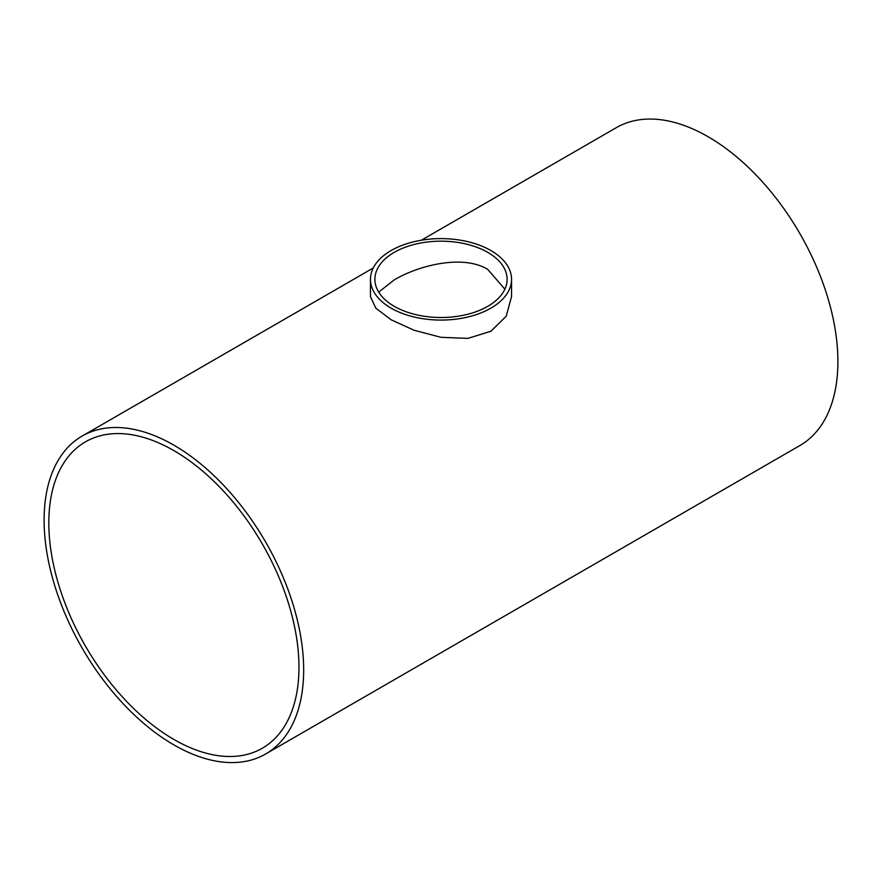 <?xml version="1.0" encoding="UTF-8"?>
<svg xmlns="http://www.w3.org/2000/svg" width="882" height="882" viewBox="0 0 882 882"><rect width="100%" height="100%" fill="white"/><g stroke="black" fill="none" stroke-linecap="round" stroke-linejoin="round"><path stroke-width="1.32" d="M487.746 252.351A66.106 38.169 180 0 1 507.106 279.34A66.106 38.169 180 0 1 441 317.509A66.106 38.169 180 0 1 374.894 279.34A66.106 38.169 180 0 1 415.698 244.082A66.106 38.169 180 0 1 487.746 252.351M504.89 289.153L487.746 269.407C463.039 254.225 418.917 265.228 394.254 279.881L378.698 292.107M48.819 522.828A176.874 102.125 60 0 1 85.444 441.86A176.874 102.125 60 0 1 262.329 543.973A176.874 102.125 60 0 1 262.329 748.223A176.874 102.125 60 0 1 126.027 700.826A176.874 102.125 60 0 1 48.819 522.828M490.888 250.543A70.549 40.737 0 0 0 414 241.712A70.549 40.737 0 0 0 370.451 279.34A70.549 40.737 0 0 0 441 320.078A70.549 40.737 0 0 0 511.549 279.34A70.549 40.737 0 0 0 490.888 250.543M511.549 279.34L511.549 296.595L506.235 316.208L490.899 331.257L467.901 338.368L441.044 337.332L414.165 330.276L391.123 319.769L375.765 308.116L370.451 296.595L370.451 279.34M421.353 240.224L616.342 127.647A183.544 105.972 60 0 1 799.886 233.62A183.544 105.972 60 0 1 799.886 445.553L265.658 753.989A183.544 105.972 -120 0 0 265.658 542.055A183.544 105.972 -120 0 0 82.114 436.083A183.544 105.972 -120 0 0 44.1 520.104A183.544 105.972 -120 0 0 124.219 704.817A183.544 105.972 -120 0 0 265.658 753.989M373.24 268.007L82.114 436.083"/></g></svg>
